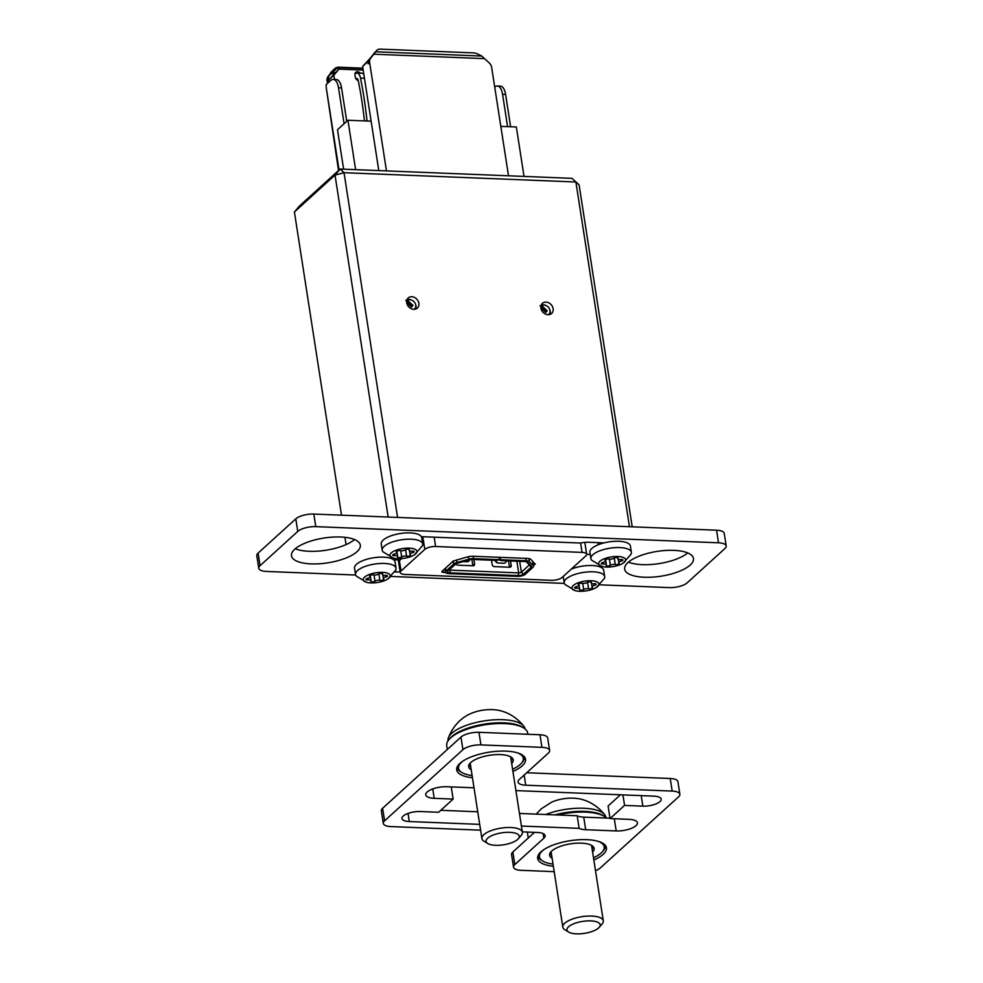 <?xml version="1.0" encoding="UTF-8"?>
<svg xmlns="http://www.w3.org/2000/svg" width="983" height="983" viewBox="0 0 983 983"><rect width="100%" height="100%" fill="white"/><g stroke="black" fill="none" stroke-linecap="round" stroke-linejoin="round"><path stroke-width="1.47" d="M521.408 826.039L579.134 828.35A15.015 5.407 171.2 0 0 585.696 829.713L616.206 830.942A15.015 5.407 171.2 0 0 636.013 825.683A15.015 5.407 171.2 0 0 637.426 822.832A15.015 5.407 171.2 0 0 628.96 819.343L610.05 818.581L624.561 805.409L642.857 806.146A12.976 4.669 171.2 0 0 659.962 801.6A12.976 4.669 171.2 0 0 661.19 799.142A12.976 4.669 171.2 0 0 653.892 796.132L515.903 790.59M593.843 859.99A34.823 12.546 171.2 0 0 603.169 854.362A34.823 12.546 171.2 0 0 606.45 847.764A34.823 12.546 171.2 0 0 578.692 839.777A34.823 12.546 171.2 0 0 540.92 851.868A34.823 12.546 171.2 0 0 537.64 858.454A34.823 12.546 171.2 0 0 553.368 866.281M512.917 771.446A34.823 12.546 171.2 0 0 522.243 765.806A34.823 12.546 171.2 0 0 525.536 759.22A34.823 12.546 171.2 0 0 497.767 751.233A34.823 12.546 171.2 0 0 460.007 763.312A34.823 12.546 171.2 0 0 456.726 769.91A34.823 12.546 171.2 0 0 472.442 777.725M595.501 870.655A13.651 4.915 171.2 0 0 600.257 868.001L678.577 796.844A13.651 4.915 171.2 0 0 679.867 794.264A13.651 4.915 171.2 0 0 672.188 791.082L670.222 778.499L526.716 772.749M524.16 775.071L525.733 785.208L672.188 791.082M525.733 785.208A13.651 4.915 -8.8 0 1 518.041 782.038A13.651 4.915 -8.8 0 1 519.331 779.458L548.342 753.101A13.651 4.915 171.2 0 0 549.632 750.508A13.651 4.915 171.2 0 0 541.94 747.338L480.92 744.893A13.651 4.915 171.2 0 0 462.919 749.673L384.586 820.83A13.651 4.915 171.2 0 0 383.296 823.41A13.651 4.915 171.2 0 0 390.988 826.592L480.601 830.18M514.822 864.573A13.651 4.915 171.2 0 0 513.544 867.166L511.578 854.571A13.651 4.915 -8.8 0 1 512.868 851.991L514.822 864.573L543.832 838.216A13.651 4.915 -8.8 0 0 545.123 835.636A13.651 4.915 -8.8 0 0 537.431 832.466L522.305 831.851M513.544 867.166A13.651 4.915 171.2 0 0 521.223 870.336L554.203 871.663M474.015 787.813L446.97 786.732A15.015 5.407 171.2 0 0 425.75 794.829A15.015 5.407 171.2 0 0 434.203 798.331L453.126 799.081L438.615 812.265L420.306 811.528A12.976 4.669 171.2 0 0 401.986 818.532A12.976 4.669 171.2 0 0 409.284 821.542L479.692 824.368M670.222 778.499A13.651 4.915 -8.8 0 1 677.914 781.669L679.867 794.264M534.494 832.343L512.868 851.991M383.296 823.41L381.343 810.828A13.651 4.915 -8.8 0 1 382.633 808.247L384.586 820.83M462.919 749.673L460.966 737.09L382.633 808.247M460.966 737.09A13.651 4.915 -8.8 0 1 478.967 732.31L480.92 744.893M541.94 747.338L539.986 734.756L478.967 732.31M539.986 734.756A13.651 4.915 -8.8 0 1 547.678 737.926L549.632 750.508M440.777 810.299L477.738 811.786M519.454 813.457L577.181 815.767A15.015 5.407 171.2 0 0 583.73 817.131L609.988 818.188M610.05 818.581L608.096 805.999L620.433 794.792M453.126 799.081L451.234 786.904M622.915 794.891L624.561 805.409M577.181 815.767L579.134 828.35M609.902 559.155A3.195 1.155 -8.8 0 1 608.969 559.032A2.335 0.836 171.2 0 0 606.376 559.192A2.335 0.836 171.2 0 0 604.987 560.199A2.335 0.836 171.2 0 0 605.209 560.494A3.195 1.155 -8.8 0 1 605.516 560.888A3.195 1.155 -8.8 0 1 603.107 562.411A2.335 0.836 171.2 0 0 601.338 563.517A2.335 0.836 171.2 0 0 602.653 564.058A2.335 0.836 171.2 0 0 603.464 564.033A3.195 1.155 -8.8 0 1 606.376 564.734A3.195 1.155 -8.8 0 1 606.253 565.139A2.335 0.836 171.2 0 0 606.167 565.446A2.335 0.836 171.2 0 0 607.482 565.987A2.335 0.836 171.2 0 0 610.369 565.311A3.195 1.155 -8.8 0 1 615.272 564.5A2.335 0.836 171.2 0 0 615.96 564.598A2.335 0.836 171.2 0 0 619.253 563.333A2.335 0.836 171.2 0 0 619.032 563.05A3.195 1.155 -8.8 0 1 618.725 562.657A3.195 1.155 -8.8 0 1 621.145 561.133A2.335 0.836 171.2 0 0 622.903 560.015A2.335 0.836 171.2 0 0 620.777 559.511A3.195 1.155 -8.8 0 1 619.659 559.548A3.195 1.155 -8.8 0 1 617.865 558.799A3.195 1.155 -8.8 0 1 617.988 558.393A2.335 0.836 171.2 0 0 618.074 558.098A2.335 0.836 171.2 0 0 616.39 557.545A2.335 0.836 171.2 0 0 613.871 558.233A3.195 1.155 -8.8 0 1 609.902 559.155M617.926 556.501A13.651 4.915 -8.8 0 1 623.247 563.087A13.651 4.915 -8.8 0 1 606.314 567.044A13.651 4.915 -8.8 0 1 601.915 566.405A13.651 4.915 -8.8 0 1 601.363 560.212A13.651 4.915 -8.8 0 1 617.926 556.501M601.915 566.405L591.791 560.298A20.483 7.385 -8.8 0 1 590.906 558.614A20.483 7.385 -8.8 0 1 619.843 547.568A20.483 7.385 -8.8 0 1 631.381 552.335A20.483 7.385 -8.8 0 1 631.049 554.203L623.247 563.087M631.381 552.335L630.398 546.044A20.483 7.385 171.2 0 0 618.872 541.277A20.483 7.385 171.2 0 0 589.923 552.323L590.906 558.614M509.796 832.331A16.797 6.045 171.2 0 0 490.861 836.103A16.797 6.045 171.2 0 0 487.715 843.5A16.797 6.045 171.2 0 0 495.53 845.306A16.797 6.045 171.2 0 0 518.336 838.745A16.797 6.045 171.2 0 0 509.796 832.331M487.715 843.5L483.906 841.141A20.483 7.385 -8.8 0 1 481.903 838.56A20.483 7.385 -8.8 0 1 510.841 827.514A20.483 7.385 -8.8 0 1 522.378 832.269A20.483 7.385 -8.8 0 1 521.236 835.329L518.336 838.745M524.959 728.858L524.947 728.759A38.915 14.02 171.2 0 0 523.853 726.253C513.531 713.351 500.986 710.291 495.039 709.824A20.065 7.225 171.2 0 0 492.323 709.615A20.065 7.225 171.2 0 0 470.783 713.597C465.266 715.845 454.232 722.554 448.322 737.987A38.915 14.02 171.2 0 0 448.039 740.703L448.064 740.813M523.853 726.253A38.915 14.02 171.2 0 0 503.026 719.716A38.915 14.02 171.2 0 0 448.322 737.987M294.777 549.19A34.823 12.546 -8.8 0 1 332.537 537.111A34.823 12.546 -8.8 0 1 360.306 545.098A34.823 12.546 -8.8 0 1 357.013 551.684A34.823 12.546 -8.8 0 1 319.254 563.775A34.823 12.546 -8.8 0 1 291.496 555.788A34.823 12.546 -8.8 0 1 294.777 549.19M627.94 562.559A34.823 12.546 -8.8 0 1 665.7 550.468A34.823 12.546 -8.8 0 1 693.457 558.455A34.823 12.546 -8.8 0 1 690.177 565.053A34.823 12.546 -8.8 0 1 652.417 577.132A34.823 12.546 -8.8 0 1 624.66 569.145A34.823 12.546 -8.8 0 1 627.94 562.559M354.556 539.544A34.823 12.546 -8.8 0 1 295.281 548.76M687.719 552.901A34.823 12.546 -8.8 0 1 628.444 562.116M258.099 553.097L260.053 565.692A13.651 4.915 171.2 0 0 258.762 568.272L256.809 555.69A13.651 4.915 -8.8 0 1 258.099 553.097L295.809 518.84A13.651 4.915 -8.8 0 1 313.823 514.06L716.546 530.206A13.651 4.915 -8.8 0 1 724.238 533.388L726.191 545.97A13.651 4.915 171.2 0 0 718.499 542.8L716.546 530.206M726.191 545.97A13.651 4.915 171.2 0 1 724.901 548.551L687.191 582.821A13.651 4.915 171.2 0 1 669.177 587.601L599.704 584.811M313.823 514.06L315.776 526.642L718.499 542.8M315.776 526.642A13.651 4.915 171.2 0 0 297.763 531.422L295.809 518.84M260.053 565.692L297.763 531.422M258.762 568.272A13.651 4.915 171.2 0 0 266.454 571.442L355.674 575.03M564.353 583.398L391.013 576.443M590.255 554.437L586.667 554.289A8.196 2.949 -8.8 0 1 585.893 555.837L562.104 577.451A8.196 2.949 -8.8 0 1 551.303 580.314L404.861 574.441A8.196 2.949 -8.8 0 1 400.241 572.536A8.196 2.949 -8.8 0 1 401.015 570.988L424.803 549.374A8.196 2.949 -8.8 0 1 435.604 546.511L582.059 552.385A8.196 2.949 -8.8 0 1 586.667 554.289L584.824 542.383M572.475 568.039L574.047 568.1M563.394 577.574L562.03 577.525M400.142 571.86A15.015 5.407 -8.8 0 1 395.866 571.959L394.662 571.909M393.618 559.757L400.093 560.015L401.691 558.565M421.351 536.657L580.216 543.034A15.015 5.407 -8.8 0 1 589.087 542.284L604.103 542.886M511.271 760.793A21.159 7.631 171.2 0 0 511.651 758.79A21.159 7.631 171.2 0 0 510.214 756.591M471.213 769.787A22.523 8.122 -8.8 0 1 469.911 763.398A22.523 8.122 -8.8 0 1 470.796 762.501A22.523 8.122 -8.8 0 1 490.836 755.116A22.523 8.122 -8.8 0 1 510.988 757.021A22.523 8.122 -8.8 0 1 511.688 763.496M449.01 739.56L450.079 738.294A39.59 14.266 -8.8 0 1 451.627 736.709A39.59 14.266 -8.8 0 1 486.855 723.746A39.59 14.266 -8.8 0 1 522.268 727.076L523.681 727.961A40.967 14.757 171.2 0 0 487.04 724.508A40.967 14.757 171.2 0 0 450.607 737.926A40.967 14.757 171.2 0 0 449.01 739.56A40.967 14.757 171.2 0 0 446.737 745.679L447.326 749.476M462.772 761.186A32.771 11.808 171.2 0 0 461.641 762.132A32.771 11.808 171.2 0 0 461.764 772.454A32.771 11.808 171.2 0 0 472.11 775.55M512.585 769.271A32.771 11.808 171.2 0 0 520.216 764.479A32.771 11.808 171.2 0 0 521.494 763.164A32.771 11.808 171.2 0 0 517.132 752.745M461.764 772.454L460.351 771.569A34.135 12.3 -8.8 0 1 457.021 767.354M524.48 756.873A34.135 12.3 -8.8 0 1 522.575 761.899L521.494 763.164M527.871 734.264L527.687 733.097A40.967 14.757 171.2 0 0 523.681 727.961M470.525 762.759A21.159 7.631 171.2 0 0 469.825 765.29A21.159 7.631 171.2 0 0 470.796 767.084M592.184 849.349A21.159 7.631 171.2 0 0 592.565 847.346A21.159 7.631 171.2 0 0 591.127 845.134M552.127 858.343A22.523 8.122 -8.8 0 1 550.836 851.942A22.523 8.122 -8.8 0 1 551.709 851.045A22.523 8.122 -8.8 0 1 571.75 843.66A22.523 8.122 -8.8 0 1 591.901 845.564A22.523 8.122 -8.8 0 1 592.602 852.052M527.748 832.073A40.967 14.757 171.2 0 0 527.662 834.223L528.252 838.02M543.685 849.73A32.771 11.808 171.2 0 0 542.555 850.676A32.771 11.808 171.2 0 0 542.677 860.997A32.771 11.808 171.2 0 0 553.024 864.106M593.499 857.815A32.771 11.808 171.2 0 0 601.141 853.023A32.771 11.808 171.2 0 0 602.419 851.72A32.771 11.808 171.2 0 0 598.045 841.288M542.677 860.997L541.277 860.125A34.135 12.3 -8.8 0 1 537.934 855.91M554.805 814.87A39.59 14.266 -8.8 0 1 603.181 815.632L604.594 816.504A40.967 14.757 171.2 0 0 557.521 814.981M605.393 845.429A34.135 12.3 -8.8 0 1 603.501 850.455L602.419 851.72M606.597 818.053A40.967 14.757 171.2 0 0 604.594 816.504M551.438 851.303A21.159 7.631 171.2 0 0 550.738 853.846A21.159 7.631 171.2 0 0 551.709 855.64M401.211 550.787A3.195 1.155 -8.8 0 1 400.278 550.664A2.335 0.836 171.2 0 0 397.697 550.824A2.335 0.836 171.2 0 0 396.309 551.832A2.335 0.836 171.2 0 0 396.53 552.127A3.195 1.155 -8.8 0 1 396.837 552.52A3.195 1.155 -8.8 0 1 394.416 554.043A2.335 0.836 171.2 0 0 392.659 555.149A2.335 0.836 171.2 0 0 393.974 555.69A2.335 0.836 171.2 0 0 394.785 555.665A3.195 1.155 -8.8 0 1 397.697 556.366A3.195 1.155 -8.8 0 1 397.574 556.771A2.335 0.836 171.2 0 0 397.476 557.078A2.335 0.836 171.2 0 0 398.791 557.619A2.335 0.836 171.2 0 0 401.691 556.943A3.195 1.155 -8.8 0 1 406.593 556.132A2.335 0.836 171.2 0 0 407.269 556.231A2.335 0.836 171.2 0 0 410.562 554.965A2.335 0.836 171.2 0 0 410.341 554.682A3.195 1.155 -8.8 0 1 410.034 554.277A3.195 1.155 -8.8 0 1 412.455 552.765A2.335 0.836 171.2 0 0 414.212 551.647A2.335 0.836 171.2 0 0 412.086 551.144A3.195 1.155 -8.8 0 1 410.98 551.18A3.195 1.155 -8.8 0 1 409.174 550.431A3.195 1.155 -8.8 0 1 409.297 550.025A2.335 0.836 171.2 0 0 409.395 549.73A2.335 0.836 171.2 0 0 407.712 549.178A2.335 0.836 171.2 0 0 405.18 549.866A3.195 1.155 -8.8 0 1 401.211 550.787M409.235 548.133A13.651 4.915 -8.8 0 1 414.568 554.719A13.651 4.915 -8.8 0 1 397.636 558.676A13.651 4.915 -8.8 0 1 393.237 558.037A13.651 4.915 -8.8 0 1 392.672 551.844A13.651 4.915 -8.8 0 1 409.235 548.133M393.237 558.037L383.112 551.93A20.483 7.385 -8.8 0 1 382.215 550.247A20.483 7.385 -8.8 0 1 411.164 539.2A20.483 7.385 -8.8 0 1 422.69 543.968A20.483 7.385 -8.8 0 1 422.358 545.835L414.568 554.719M422.69 543.968L421.719 537.664A20.483 7.385 171.2 0 0 410.181 532.909A20.483 7.385 171.2 0 0 381.244 543.955L382.215 550.247M374.523 575.03A3.195 1.155 -8.8 0 1 373.589 574.908A2.335 0.836 171.2 0 0 371.009 575.067A2.335 0.836 171.2 0 0 369.62 576.075A2.335 0.836 171.2 0 0 369.841 576.37A3.195 1.155 -8.8 0 1 370.149 576.763A3.195 1.155 -8.8 0 1 367.728 578.287A2.335 0.836 171.2 0 0 365.971 579.392A2.335 0.836 171.2 0 0 367.273 579.933A2.335 0.836 171.2 0 0 368.084 579.909A3.195 1.155 -8.8 0 1 371.009 580.609A3.195 1.155 -8.8 0 1 370.886 581.027A2.335 0.836 171.2 0 0 370.788 581.322A2.335 0.836 171.2 0 0 372.102 581.862A2.335 0.836 171.2 0 0 375.002 581.186A3.195 1.155 -8.8 0 1 379.905 580.375A2.335 0.836 171.2 0 0 380.581 580.474A2.335 0.836 171.2 0 0 383.874 579.208A2.335 0.836 171.2 0 0 383.653 578.926A3.195 1.155 -8.8 0 1 383.345 578.532A3.195 1.155 -8.8 0 1 385.766 577.009A2.335 0.836 171.2 0 0 387.523 575.891A2.335 0.836 171.2 0 0 385.397 575.387A3.195 1.155 -8.8 0 1 384.292 575.424A3.195 1.155 -8.8 0 1 382.485 574.686A3.195 1.155 -8.8 0 1 382.608 574.269A2.335 0.836 171.2 0 0 382.694 573.974A2.335 0.836 171.2 0 0 381.023 573.433A2.335 0.836 171.2 0 0 378.492 574.109A3.195 1.155 -8.8 0 1 374.523 575.03M382.547 572.376A13.651 4.915 -8.8 0 1 387.867 578.962A13.651 4.915 -8.8 0 1 370.947 582.919A13.651 4.915 -8.8 0 1 366.548 582.28A13.651 4.915 -8.8 0 1 365.983 576.087A13.651 4.915 -8.8 0 1 382.547 572.376M366.548 582.28L356.411 576.173A20.483 7.385 -8.8 0 1 355.527 574.502A20.483 7.385 -8.8 0 1 384.476 563.443A20.483 7.385 -8.8 0 1 396.002 568.211A20.483 7.385 -8.8 0 1 395.67 570.079L387.867 578.962M396.002 568.211L395.031 561.92A20.483 7.385 171.2 0 0 383.493 557.152A20.483 7.385 171.2 0 0 354.556 568.211L355.527 574.502M587.65 588.633A3.195 1.155 -8.8 0 1 588.584 588.756A2.335 0.836 171.2 0 0 591.176 588.596A2.335 0.836 171.2 0 0 592.552 587.576A2.335 0.836 171.2 0 0 592.331 587.293A3.195 1.155 -8.8 0 1 592.036 586.9A3.195 1.155 -8.8 0 1 594.445 585.376A2.335 0.836 171.2 0 0 596.214 584.271A2.335 0.836 171.2 0 0 594.899 583.718A2.335 0.836 171.2 0 0 594.088 583.755A3.195 1.155 -8.8 0 1 591.176 583.054A3.195 1.155 -8.8 0 1 591.299 582.636A2.335 0.836 171.2 0 0 591.385 582.341A2.335 0.836 171.2 0 0 590.07 581.801A2.335 0.836 171.2 0 0 587.183 582.477A3.195 1.155 -8.8 0 1 582.28 583.275A2.335 0.836 171.2 0 0 581.592 583.189A2.335 0.836 171.2 0 0 578.299 584.443A2.335 0.836 171.2 0 0 578.52 584.738A3.195 1.155 -8.8 0 1 578.827 585.131A3.195 1.155 -8.8 0 1 576.407 586.654A2.335 0.836 171.2 0 0 574.65 587.76A2.335 0.836 171.2 0 0 576.775 588.276A3.195 1.155 -8.8 0 1 577.893 588.239A3.195 1.155 -8.8 0 1 579.687 588.977A3.195 1.155 -8.8 0 1 579.565 589.395A2.335 0.836 171.2 0 0 579.479 589.689A2.335 0.836 171.2 0 0 581.162 590.23A2.335 0.836 171.2 0 0 583.681 589.554A3.195 1.155 -8.8 0 1 587.65 588.633M579.626 591.287A13.651 4.915 -8.8 0 1 575.227 590.648A13.651 4.915 -8.8 0 1 574.674 584.455A13.651 4.915 -8.8 0 1 591.238 580.744A13.651 4.915 -8.8 0 1 596.558 587.33A13.651 4.915 -8.8 0 1 579.626 591.287M575.227 590.648L565.102 584.541A20.483 7.385 -8.8 0 1 564.217 582.87A20.483 7.385 -8.8 0 1 593.154 571.811A20.483 7.385 -8.8 0 1 604.692 576.579A20.483 7.385 -8.8 0 1 604.361 578.446L596.558 587.33M604.692 576.579L603.709 570.287A20.483 7.385 171.2 0 0 592.184 565.52A20.483 7.385 171.2 0 0 571.283 569.12M563.222 576.443A20.483 7.385 171.2 0 0 563.234 576.579L564.217 582.87M590.722 920.887A16.797 6.045 171.2 0 0 571.774 924.659A16.797 6.045 171.2 0 0 568.629 932.056A16.797 6.045 171.2 0 0 576.443 933.85A16.797 6.045 171.2 0 0 599.249 927.301A16.797 6.045 171.2 0 0 590.722 920.887M568.629 932.056L564.82 929.685A20.483 7.385 -8.8 0 1 562.817 927.116A20.483 7.385 -8.8 0 1 591.754 916.058A20.483 7.385 -8.8 0 1 603.292 920.825A20.483 7.385 -8.8 0 1 602.161 923.885L599.249 927.301M605.884 817.414L605.86 817.303A38.915 14.02 171.2 0 0 604.766 814.809C594.457 801.895 581.911 798.835 575.964 798.38A20.065 7.225 171.2 0 0 573.236 798.171A20.065 7.225 171.2 0 0 551.709 802.14L541.375 808.739L536.153 814.121M604.766 814.809A38.915 14.02 171.2 0 0 583.951 808.259A38.915 14.02 171.2 0 0 545.712 814.502M414.113 309.326A5.591 4.583 47.7 0 0 415.674 304.681A5.591 4.583 47.7 0 0 413.72 301.376A5.591 4.583 47.7 0 0 411.41 299.987A5.591 4.583 47.7 0 0 407.503 300.343L405.746 300.319M407.011 299.68A6.77 5.542 -132.3 0 1 410.673 299.741L411.41 299.987M415.625 309.08A6.832 5.591 -132.3 0 0 415.674 304.656L415.846 305.443A6.77 5.542 -132.3 0 1 415.563 309.092M548.354 314.707A5.591 4.583 47.7 0 0 549.915 310.075A5.591 4.583 47.7 0 0 547.961 306.757A5.591 4.583 47.7 0 0 545.651 305.369A5.591 4.583 47.7 0 0 541.744 305.725L539.986 305.701M541.252 305.062A6.77 5.542 -132.3 0 1 544.914 305.135L545.651 305.369M549.915 310.075L550.087 310.825A6.77 5.542 -132.3 0 1 549.804 314.486M360.319 73.147A3.551 2.912 47.7 0 0 357.591 71.747A3.551 2.912 47.7 0 0 355.711 72.386A3.551 2.912 47.7 0 0 354.924 74.892L355.281 77.153A3.551 2.912 47.7 0 0 358.217 80.434M411.803 296.731A6.832 5.591 47.7 0 0 408.191 297.972A6.832 5.591 47.7 0 0 407.355 304.89A6.832 5.591 47.7 0 0 413.757 309.326A6.832 5.591 47.7 0 0 417.37 308.084A6.832 5.591 47.7 0 0 418.205 301.167A6.832 5.591 47.7 0 0 411.803 296.731M407.036 299.618A6.832 5.591 -132.3 0 1 408.903 299.373A6.832 5.591 -132.3 0 1 411.435 299.999M546.044 302.113A6.832 5.591 47.7 0 0 542.432 303.354A6.832 5.591 47.7 0 0 541.596 310.272A6.832 5.591 47.7 0 0 547.998 314.707A6.832 5.591 47.7 0 0 551.61 313.466A6.832 5.591 47.7 0 0 552.446 306.549A6.832 5.591 47.7 0 0 546.044 302.113M541.277 305A6.832 5.591 -132.3 0 1 543.144 304.755A6.832 5.591 -132.3 0 1 545.676 305.381M497.079 560.421L497.951 559.634L473.597 558.651A6.144 2.212 171.2 0 0 468.793 559.241L456.984 562.497A6.144 2.212 171.2 0 0 453.679 564.07L446.024 571.037A6.144 2.212 171.2 0 0 445.446 572.192A6.144 2.212 171.2 0 0 448.899 573.63L517.242 576.37A6.144 2.212 171.2 0 0 525.34 574.219L533.007 567.252A6.144 2.212 171.2 0 0 533.585 566.097A6.144 2.212 171.2 0 0 533.29 565.569L529.37 561.662A6.144 2.212 171.2 0 0 526.2 560.765L501.846 559.794L500.986 560.58L525.327 561.551A4.092 1.474 -8.8 0 1 527.244 561.993A4.092 1.474 -8.8 0 1 527.453 562.153L531.373 566.048A4.092 1.474 -8.8 0 1 531.176 567.179L523.509 574.146A4.092 1.474 -8.8 0 1 518.115 575.571L449.772 572.831A4.092 1.474 -8.8 0 1 447.695 571.27A4.092 1.474 -8.8 0 1 447.855 571.111L455.51 564.144A4.092 1.474 -8.8 0 1 457.709 563.099L469.518 559.831A4.092 1.474 -8.8 0 1 472.725 559.45L497.079 560.421L497.742 559.401M526.102 561.625L529.149 564.66A2.052 0.737 -8.8 0 1 529.247 564.832A2.052 0.737 -8.8 0 1 529.051 565.225L521.395 572.18A2.052 0.737 -8.8 0 1 518.692 572.892L518.115 575.571M449.772 572.831L450.349 570.152A2.052 0.737 -8.8 0 1 449.268 569.821M455.829 563.898A2.052 1.671 -132.3 0 0 457.709 565.151L473.056 565.766A2.052 1.671 -132.3 0 0 474.592 563.947L473.904 559.499M491.512 560.199L492.2 564.647A2.052 1.671 -132.3 0 0 494.326 566.613L509.661 567.228A2.052 1.671 -132.3 0 0 511.209 565.409L510.509 560.961M450.165 568.997L450.349 570.152L518.692 572.892L516.874 561.219M472.872 565.753A2.052 1.671 47.7 0 0 472.848 565.532L471.901 559.45M509.489 567.228A2.052 1.671 47.7 0 0 509.464 566.994L508.518 560.875M443.1 570.386L443.407 572.413A2.728 0.983 -8.8 0 1 441.871 571.774A2.728 0.983 -8.8 0 1 442.129 571.258L453.421 560.863M443.407 572.413L445.557 572.499M533.536 565.778L535.133 563.8M499.647 557.336L499.733 557.828A2.052 1.671 47.7 0 0 501.846 559.794M497.951 559.634A2.052 1.671 47.7 0 0 499.487 557.816L499.401 557.324M497.988 559.413L500.986 560.58M463.116 561.6L467.048 561.76A2.728 2.396 115.1 0 0 469.69 559.794M495.96 560.384A2.728 2.396 115.1 0 0 498.086 563.013L503.665 563.234A2.728 2.396 115.1 0 0 506.417 560.802M497.165 562.571L494.216 560.175M535.207 564.267L530.918 559.462A6.832 2.458 171.2 0 0 527.38 558.442L472.884 556.255A6.832 2.458 171.2 0 0 467.503 556.919L453.446 560.986M549.915 310.038A6.832 5.591 -132.3 0 1 549.866 314.462M388.15 517.046L335.019 175.085L294.409 211.984L299.532 205.939L340.143 169.039L572.02 178.341L579.098 184.878L632.216 526.827M294.409 211.984L341.506 515.166M344.947 537.308L346.077 544.582M629.452 526.716L575.891 181.99L344.025 172.701L397.574 517.414M572.02 178.341L579.098 184.878M344.025 172.701L340.143 169.039L335.019 175.085L344.025 172.701M343.62 169.174L337.488 129.731L347.933 120.245L371.119 121.167L378.799 170.587M355.613 169.654L347.933 120.245M500.826 126.377L516.345 126.991L524.025 176.412M362.948 68.54L340.315 67.63A6.832 6.07 106.1 0 0 335.83 69.449L329.6 75.052A6.832 5.591 47.7 0 0 328.506 79.439L327.056 80.753A6.832 5.591 -132.3 0 1 328.15 76.379L330.313 74.13M328.752 80.606A5.456 4.473 47.7 0 0 328.691 80.606L328.506 79.439M328.691 80.606L327.241 81.921A5.456 4.473 -132.3 0 1 328.801 82.24M327.241 81.921L327.056 80.753M363.194 70.1L338.988 69.129L328.641 79.918L328.986 82.068M338.988 69.129L333.864 75.175L334.539 79.451M333.864 75.175L328.641 79.918M367.839 61.671L368.17 63.846A6.832 5.591 -132.3 0 1 368.392 61.02L362.616 66.414L371.119 121.167M386.466 170.895L369.633 62.519A6.832 5.591 -132.3 0 1 370.726 58.144L376.907 50.182A6.832 3.613 -159.6 0 1 380.544 49.15L473.29 52.873A6.832 3.613 -159.6 0 1 478.279 54.249L481.707 56.043L489.19 62.9A6.832 5.591 -132.3 0 1 491.66 67.422L508.506 175.785M510.632 126.77L505.618 94.479L502.571 94.356A13.651 6.107 -87.7 0 0 497.312 85.988A13.651 6.107 -87.7 0 0 494.805 87.045L494.719 87.118M507.584 126.647L502.571 94.356M341.556 87.905L338.508 87.782A13.651 6.107 -87.7 0 0 333.249 79.402L336.309 79.525A13.651 6.107 92.3 0 1 341.556 87.905L346.753 121.314M338.508 87.782L344.099 123.735M367.028 121.007A248.49 111.079 -87.7 0 0 360.503 78.112A9.56 4.276 -87.7 0 0 356.964 73.012A9.56 4.276 -87.7 0 0 355.441 73.553A9.56 4.276 -87.7 0 0 355.207 73.75L354.9 74.02M364.46 120.909A243.034 108.634 -87.7 0 0 358.267 80.655A4.092 1.831 -87.7 0 0 356.743 78.468A4.092 1.831 -87.7 0 0 356.227 78.603A4.092 1.831 -87.7 0 0 355.993 78.787L355.957 78.812M497.312 85.988L500.359 86.111A13.651 6.107 92.3 0 1 505.618 94.479M333.249 79.402A13.651 6.107 -87.7 0 0 330.755 80.459L326.11 84.673A5.456 2.445 -87.7 0 1 326.196 87.376L338.521 170.514M335.191 72.582L331.197 72.054L334.331 69.007A6.832 6.07 -73.9 0 1 338.816 67.2L340.315 67.63M362.887 68.171L338.816 67.2M331.038 73.553L333.729 73.922M331.197 72.054L329.219 75.113M363.87 74.487A9.56 4.276 -87.7 0 0 361.842 73.209L356.964 73.012M362.616 66.414L371.046 57.37M368.392 61.02A6.832 5.591 -132.3 0 1 369.276 59.459L375.346 51.767L481.707 56.043M372.606 55.527L374.068 54.2L484.57 58.636M540.883 306.524L546.351 311.574L545.651 312.397M540.896 307.998L545.774 312.496L547.224 310.788L541.744 305.725M546.351 311.574L547.224 310.788M406.643 301.142L412.11 306.192L411.41 307.015M406.655 302.617L411.533 307.114L412.983 305.406L407.503 300.343M412.11 306.192L412.983 305.406M642.857 806.146L641.223 795.616M616.206 830.942L614.314 818.753M409.284 821.542L408.031 813.433M543.832 838.216L543.12 833.559M585.696 829.713L583.73 817.131M434.203 798.331L432.753 788.944M603.206 562.387L603.464 564.033M609.411 559.118L610.369 565.311M620.887 559.499L621.145 561.133M614.264 558.012L615.272 564.5M605.11 559.855L605.209 560.494M395.596 570.226L395.866 571.959M394.527 554.019L394.785 555.665M400.72 550.75L401.691 556.943M412.196 551.131L412.455 552.765M405.586 549.644L406.593 556.132M396.432 551.488L396.53 552.127M367.839 578.262L368.084 579.909M374.031 574.994L375.002 581.186M385.508 575.374L385.766 577.009M378.897 573.888L379.905 580.375M369.743 575.731L369.841 576.37M587.576 582.255L588.584 588.756M578.422 584.111L578.52 584.738M582.722 583.361L583.681 589.554M576.517 586.63L576.775 588.276M594.199 583.742L594.445 585.376M446.024 571.037L445.569 568.137M453.224 561.182L453.679 564.07M523.509 574.146L521.395 572.18L519.7 561.33M528.928 564.439L531.176 567.179M525.831 558.381L526.2 560.765M473.597 558.651L473.228 556.28M531.373 566.048L529.149 564.66M468.399 556.697L468.793 559.241M456.984 562.497L456.591 559.978M532.614 561.219L533.29 565.569M529.37 561.662L528.903 558.602M474.592 563.947L472.848 565.532M511.209 565.409L509.464 566.994M422.837 536.718L424.803 549.374M434.154 537.173L435.604 546.511M580.584 542.96L582.059 552.385M399.307 559.991L401.015 570.988M369.633 62.519L368.17 63.846M364.46 78.271L360.503 78.112M328.15 76.379L329.6 75.052M339.037 170.034L326.196 87.376M335.83 69.449L334.331 69.007M370.726 58.144L369.276 59.459M355.993 78.787L357.468 78.837M617.693 557.717L617.865 558.799M598.094 542.641L598.414 544.693M618.184 559.216L618.725 562.657M605.565 559.511L606.376 564.734M605.331 559.671L605.516 560.888M481.903 838.56L470.206 763.287M522.378 832.269L510.681 756.996M409.014 549.35L409.174 550.431M409.506 550.849L410.034 554.277M396.886 551.144L397.697 556.366M396.641 551.291L396.837 552.52M382.313 573.605L382.485 574.686M382.817 575.092L383.345 578.532M370.198 575.387L371.009 580.609M369.952 575.546L370.149 576.763M578.876 583.755L579.687 588.977M578.643 583.914L578.827 585.131M591.004 581.973L591.176 583.054M591.496 583.46L592.036 586.9M562.817 927.116L551.119 851.843M603.292 920.825L591.594 845.552M444.906 568.739L445.446 572.192M497.963 560.224L499.032 559.266M533.585 566.097L532.872 561.465M496.255 562.337L497.263 562.804M398.287 559.954L400.241 572.536"/></g></svg>
